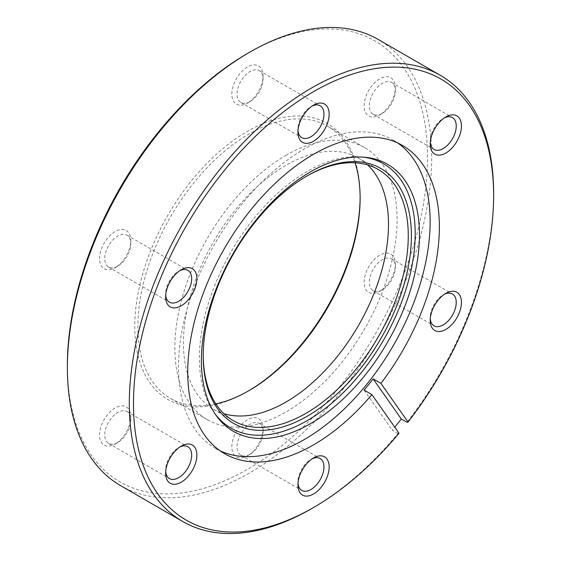 <?xml version="1.0" encoding="UTF-8"?>
<svg xmlns="http://www.w3.org/2000/svg" width="561" height="561" viewBox="0 0 561 561"><rect width="100%" height="100%" fill="white"/><g stroke="black" fill="none" stroke-linecap="round" stroke-linejoin="round"><path stroke-width="0.42" stroke-dasharray="2.81 2.1" d="M250.052 101.562L247.45 103.063A22.082 12.749 120 0 0 263.067 76.023A22.082 12.749 120 0 0 247.45 67.011A22.082 12.749 120 0 0 231.84 94.052A22.082 12.749 120 0 0 247.45 103.063L250.052 101.562A18.401 10.624 -60 0 1 240.851 102.474A18.401 10.624 -60 0 1 238.032 87.733A18.401 10.624 -60 0 1 250.052 71.513A18.401 10.624 -60 0 1 259.252 70.602A18.401 10.624 -60 0 1 263.067 79.031A18.401 10.624 -60 0 1 250.052 101.562M312.189 106.022A18.401 10.624 120 0 0 310.948 106.674L313.55 105.166L310.948 106.674A18.401 10.624 120 0 0 297.933 129.205A18.401 10.624 120 0 0 297.996 130.608M117.768 266.131L115.166 267.632A22.082 12.749 120 0 0 130.776 240.592A22.082 12.749 120 0 0 115.166 231.574A22.082 12.749 120 0 0 99.549 258.621A22.082 12.749 120 0 0 115.166 267.632L117.768 266.131A18.401 10.624 -60 0 1 108.568 267.043A18.401 10.624 -60 0 1 105.749 252.296A18.401 10.624 -60 0 1 117.768 236.083A18.401 10.624 -60 0 1 126.968 235.171A18.401 10.624 -60 0 1 130.776 243.593A18.401 10.624 -60 0 1 117.768 266.131M179.899 270.591A18.401 10.624 120 0 0 178.657 271.236L181.259 269.736L178.657 271.236A18.401 10.624 120 0 0 165.649 293.775A18.401 10.624 120 0 0 165.705 295.17M117.768 442.51L115.166 444.017A22.082 12.749 120 0 0 130.776 416.97A22.082 12.749 120 0 0 115.166 407.959A22.082 12.749 120 0 0 99.549 434.999A22.082 12.749 120 0 0 115.166 444.017L117.768 442.51A18.401 10.624 -60 0 1 108.568 443.421A18.401 10.624 -60 0 1 105.749 428.681A18.401 10.624 -60 0 1 117.768 412.461A18.401 10.624 -60 0 1 126.968 411.55A18.401 10.624 -60 0 1 130.776 419.979A18.401 10.624 -60 0 1 117.768 442.51M179.899 446.97A18.401 10.624 120 0 0 178.657 447.622L181.259 446.121M250.052 454.326L247.45 455.834A22.082 12.749 120 0 0 263.067 428.786A22.082 12.749 120 0 0 247.45 419.775A22.082 12.749 120 0 0 231.84 446.815A22.082 12.749 120 0 0 247.45 455.834L250.052 454.326A18.401 10.624 -60 0 1 240.851 455.237A18.401 10.624 -60 0 1 238.032 440.497A18.401 10.624 -60 0 1 250.052 424.277A18.401 10.624 -60 0 1 259.252 423.373A18.401 10.624 -60 0 1 263.067 431.795A18.401 10.624 -60 0 1 250.052 454.326M312.189 458.786A18.401 10.624 120 0 0 310.948 459.438L313.55 457.937L310.948 459.438A18.401 10.624 120 0 0 297.933 481.969A18.401 10.624 120 0 0 297.996 483.372M382.343 289.764L379.741 291.264A22.082 12.749 120 0 0 395.351 264.224A22.082 12.749 120 0 0 379.741 255.206A22.082 12.749 120 0 0 364.124 282.253A22.082 12.749 120 0 0 379.741 291.264L382.343 289.764A18.401 10.624 -60 0 1 373.142 290.675A18.401 10.624 -60 0 1 370.316 275.928A18.401 10.624 -60 0 1 382.343 259.715A18.401 10.624 -60 0 1 391.543 258.803A18.401 10.624 -60 0 1 395.351 267.225A18.401 10.624 -60 0 1 382.343 289.764M444.473 294.223A18.401 10.624 120 0 0 443.232 294.869L445.834 293.368L443.232 294.869A18.401 10.624 120 0 0 430.224 317.407A18.401 10.624 120 0 0 430.28 318.809M382.343 113.378L379.741 114.886A22.082 12.749 120 0 0 395.351 87.839A22.082 12.749 120 0 0 379.741 78.828A22.082 12.749 120 0 0 364.124 105.868A22.082 12.749 120 0 0 379.741 114.886L382.343 113.378A18.401 10.624 -60 0 1 373.142 114.29A18.401 10.624 -60 0 1 370.316 99.549A18.401 10.624 -60 0 1 382.343 83.33A18.401 10.624 -60 0 1 391.543 82.418A18.401 10.624 -60 0 1 395.351 90.847A18.401 10.624 -60 0 1 382.343 113.378M444.473 117.838A18.401 10.624 120 0 0 443.232 118.49L445.834 116.983L443.232 118.49A18.401 10.624 120 0 0 430.224 141.021A18.401 10.624 120 0 0 430.28 142.424M306.516 176.238A144.997 83.715 120 0 0 305.745 176.687L307.302 175.782L305.738 176.687A144.997 83.715 120 0 0 305.738 176.687A144.997 83.715 120 0 0 203.215 354.264A144.997 83.715 120 0 0 203.215 355.162M360.127 197.276A159.352 92.004 120 0 0 360.127 196.364A159.352 92.004 120 0 0 247.45 131.309A159.352 92.004 120 0 0 134.773 326.474A159.352 92.004 120 0 0 247.45 391.529L249.014 390.624L247.45 391.529A159.352 92.004 120 0 0 248.235 391.073M215.859 403.927A157.143 90.728 -60 0 1 170.446 398.408A157.143 90.728 -60 0 1 146.358 272.492A157.143 90.728 -60 0 1 249.014 134.016A157.143 90.728 -60 0 1 327.582 126.232A157.143 90.728 -60 0 1 355.064 162.809M285.963 155.348A157.143 90.728 -60 0 1 364.538 147.564A157.143 90.728 -60 0 1 388.619 273.488A157.143 90.728 -60 0 1 285.963 411.963A157.143 90.728 -60 0 1 207.395 419.74A157.143 90.728 -60 0 1 183.307 293.824A157.143 90.728 -60 0 1 285.963 155.348M247.45 53.484A254.666 147.031 -60 0 1 427.524 157.452A254.666 147.031 -60 0 1 247.45 469.354A254.666 147.031 -60 0 1 67.376 365.386M120.727 485.714A257.611 148.728 120 0 0 249.533 472.958A257.611 148.728 120 0 0 417.826 245.949A257.611 148.728 120 0 0 378.338 39.529M399.039 433.225L398.001 433.506A257.611 148.728 -60 0 1 311.474 508.715M363.219 157.136A152.592 88.098 120 0 0 361.389 156.94A152.592 88.098 120 0 0 307.302 171.386A152.592 88.098 120 0 0 213.818 287.73A152.592 88.098 120 0 0 213.944 412.335A152.592 88.098 120 0 0 215.031 413.822M397.777 143.027A177.935 102.733 120 0 0 393.282 140.152A177.935 102.733 120 0 0 304.314 148.967A177.935 102.733 120 0 0 188.075 305.766A177.935 102.733 120 0 0 215.354 448.344A177.935 102.733 120 0 0 220.087 450.806M367.672 164.969A144.997 83.715 120 0 0 358.465 158.083A144.997 83.715 120 0 0 285.963 165.264A144.997 83.715 120 0 0 191.238 293.038A144.997 83.715 120 0 0 213.468 409.228A144.997 83.715 120 0 0 224.035 413.759M493.624 193.208A257.611 148.728 -60 0 1 407.013 422.293M398.001 433.506L392.272 430.203A257.611 148.728 120 0 0 394.783 427.166M181.259 446.114L178.657 447.622A18.401 10.624 120 0 0 165.649 470.153A18.401 10.624 120 0 0 165.705 471.556M364.089 390.105L392.272 430.203M263.067 79.031L263.067 76.023M130.776 243.593L130.776 240.592M130.776 419.979L130.776 416.97M263.067 431.795L263.067 428.786M395.351 267.225L395.351 264.224M395.351 90.847L395.351 87.839M360.127 198.166L360.127 196.364M364.538 147.564L327.582 126.232M391.543 82.418L452.432 117.579M391.543 258.803L452.432 293.957M259.252 423.373L320.149 458.526M126.968 411.55L187.858 446.71M126.968 235.171L187.858 270.325M259.252 70.602L320.149 105.763M361.389 156.94L365.085 157.283M393.282 140.152L402.518 145.488M358.465 158.083L378.24 169.499M213.468 409.228L233.243 420.645M215.354 448.344L224.582 453.674M213.944 412.335L216.083 415.364M240.851 102.474L301.748 137.627M108.568 267.043L169.457 302.197M108.568 443.421L169.457 478.582M240.851 455.237L301.748 490.398M373.142 290.675L434.032 325.829M373.142 114.29L434.032 149.45M207.395 419.74L170.446 398.408M203.215 354.264L203.215 356.067M430.224 141.021L430.224 144.03M430.224 317.407L430.224 320.408M297.933 481.969L297.933 484.977M165.649 470.153L165.649 473.161M165.649 293.775L165.649 296.776M297.933 129.205L297.933 132.214"/><path stroke-width="0.84" d="M313.55 105.166L313.55 105.166A22.082 12.749 -60 0 1 329.16 114.185A22.082 12.749 -60 0 1 313.55 141.225A22.082 12.749 -60 0 1 297.933 132.214A22.082 12.749 -60 0 1 313.55 105.166L313.55 105.166M297.996 130.608A18.401 10.624 120 0 0 301.748 137.627A18.401 10.624 120 0 0 310.948 136.723A18.401 10.624 120 0 0 322.968 120.503A18.401 10.624 120 0 0 320.149 105.763A18.401 10.624 120 0 0 312.189 106.022M181.259 269.736L181.259 269.736A22.082 12.749 -60 0 1 196.876 278.747A22.082 12.749 -60 0 1 181.259 305.794A22.082 12.749 -60 0 1 165.649 296.776A22.082 12.749 -60 0 1 181.259 269.736L181.259 269.736M165.705 295.17A18.401 10.624 120 0 0 169.457 302.197A18.401 10.624 120 0 0 178.657 301.285A18.401 10.624 120 0 0 190.684 285.072A18.401 10.624 120 0 0 187.858 270.325A18.401 10.624 120 0 0 179.899 270.591M181.259 446.121L181.259 446.114A22.082 12.749 -60 0 1 196.876 455.132A22.082 12.749 -60 0 1 181.259 482.172A22.082 12.749 -60 0 1 165.649 473.161A22.082 12.749 -60 0 1 181.259 446.114L181.259 446.114M165.705 471.556A18.401 10.624 120 0 0 169.457 478.582A18.401 10.624 120 0 0 178.657 477.67A18.401 10.624 120 0 0 190.684 461.451A18.401 10.624 120 0 0 187.858 446.71A18.401 10.624 120 0 0 179.899 446.97M313.55 457.937L313.55 457.937A22.082 12.749 -60 0 1 329.16 466.948A22.082 12.749 -60 0 1 313.55 493.989A22.082 12.749 -60 0 1 297.933 484.977A22.082 12.749 -60 0 1 313.55 457.937L313.55 457.937M297.996 483.372A18.401 10.624 120 0 0 301.748 490.398A18.401 10.624 120 0 0 310.948 489.487A18.401 10.624 120 0 0 322.968 473.267A18.401 10.624 120 0 0 320.149 458.526A18.401 10.624 120 0 0 312.189 458.786M445.834 293.368L445.834 293.368A22.082 12.749 -60 0 1 461.451 302.379A22.082 12.749 -60 0 1 445.834 329.426A22.082 12.749 -60 0 1 430.224 320.408A22.082 12.749 -60 0 1 445.834 293.368L445.834 293.368M430.28 318.809A18.401 10.624 120 0 0 434.032 325.829A18.401 10.624 120 0 0 443.232 324.917A18.401 10.624 120 0 0 455.252 308.704A18.401 10.624 120 0 0 452.432 293.957A18.401 10.624 120 0 0 444.473 294.223M445.834 116.983L445.834 116.983A22.082 12.749 -60 0 1 461.451 126.001A22.082 12.749 -60 0 1 445.834 153.041A22.082 12.749 -60 0 1 430.224 144.03A22.082 12.749 -60 0 1 445.834 116.983L445.834 116.983M430.28 142.424A18.401 10.624 120 0 0 434.032 149.45A18.401 10.624 120 0 0 443.232 148.539A18.401 10.624 120 0 0 455.252 132.319A18.401 10.624 120 0 0 452.432 117.579A18.401 10.624 120 0 0 444.473 117.838M307.302 175.782L307.302 175.782A147.206 84.992 -60 0 1 411.395 235.879A147.206 84.992 -60 0 1 307.302 416.164A147.206 84.992 -60 0 1 203.215 356.067A147.206 84.992 -60 0 1 307.302 175.782L307.302 175.782M203.215 355.162A144.997 83.715 120 0 0 233.243 420.645A144.997 83.715 120 0 0 305.745 413.464A144.997 83.715 120 0 0 400.463 285.689A144.997 83.715 120 0 0 378.24 169.499A144.997 83.715 120 0 0 306.516 176.238M248.235 391.073A159.352 92.004 120 0 0 360.127 197.276M355.064 162.809A157.143 90.728 -60 0 1 360.127 198.166A157.143 90.728 -60 0 1 249.014 390.624L249.014 390.624A157.143 90.728 -60 0 1 215.859 403.927M67.376 367.792L67.376 365.386A254.666 147.031 -60 0 1 247.45 53.491A254.666 147.031 -60 0 1 247.45 53.484L249.533 52.285A257.611 148.728 120 0 0 67.376 367.792A257.611 148.728 120 0 0 120.727 485.714L182.662 521.471A257.611 148.728 -60 0 1 143.174 315.051A257.611 148.728 -60 0 1 311.467 88.042A257.611 148.728 -60 0 1 440.273 75.286A257.611 148.728 -60 0 1 493.624 193.208L493.624 195.614A254.666 147.031 120 0 0 313.55 91.646A254.666 147.031 120 0 0 133.476 403.548A254.666 147.031 120 0 0 313.55 507.516L311.467 508.715A257.611 148.728 -60 0 1 182.662 521.471M313.55 507.516A254.666 147.031 120 0 0 313.55 507.509A254.666 147.031 120 0 0 399.039 433.225L371.894 394.607L364.089 390.105A177.935 102.733 -60 0 0 373.107 378.885L380.912 383.394A177.935 102.733 120 0 0 402.518 145.488A177.935 102.733 120 0 0 313.55 154.296A177.935 102.733 120 0 0 197.311 311.096A177.935 102.733 120 0 0 224.582 453.674A177.935 102.733 120 0 0 313.55 444.866A177.935 102.733 120 0 0 371.894 394.607M311.474 508.715A257.611 148.728 -60 0 1 311.467 508.715L313.55 507.509M310.422 423.681A154.198 89.024 120 0 0 415.722 269.659A154.198 89.024 120 0 0 365.085 157.283A154.198 89.024 120 0 0 310.422 171.876A154.198 89.024 120 0 0 215.957 289.448A154.198 89.024 120 0 0 216.083 415.364A154.198 89.024 120 0 0 310.422 423.681M215.031 413.822A152.592 88.098 120 0 0 307.302 420.561A152.592 88.098 120 0 0 411.22 269.497A152.592 88.098 120 0 0 363.219 157.136M220.087 450.806A177.935 102.733 120 0 0 304.314 439.536A177.935 102.733 120 0 0 419.27 286.944A177.935 102.733 120 0 0 397.777 143.027M224.035 413.759A144.997 83.715 120 0 0 285.963 402.048A144.997 83.715 120 0 0 377.784 283.319A144.997 83.715 120 0 0 367.672 164.969M440.273 75.286L378.338 39.529A257.611 148.728 120 0 0 249.533 52.285L247.45 53.491M394.783 427.166A257.611 148.728 120 0 0 401.29 418.99L407.013 422.293L408.057 422.012L380.912 383.394M408.057 422.012A254.666 147.031 120 0 0 493.624 195.614M401.29 418.99L373.107 378.885"/></g></svg>
